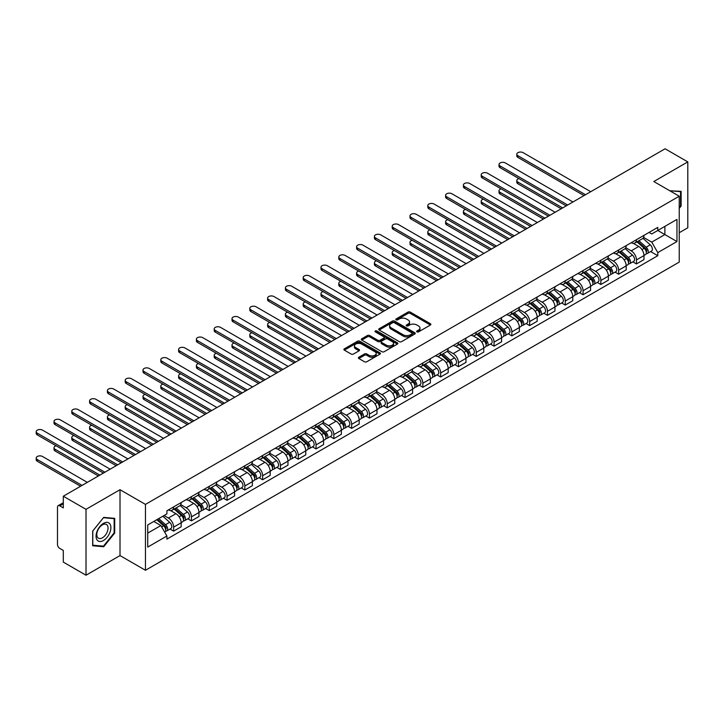 <?xml version="1.0" encoding="UTF-8"?>
<svg xmlns="http://www.w3.org/2000/svg" width="724" height="724" viewBox="0 0 724 724"><rect width="100%" height="100%" fill="white"/><g stroke="black" fill="none" stroke-linecap="round" stroke-linejoin="round"><path stroke-width="1.09" d="M416.943 331.882A1.113 0.643 0 0 0 418.517 331.882L430.418 325.013A1.584 0.914 0 0 0 430.88 324.361A1.584 0.914 0 0 0 430.418 323.719L410.255 312.08A1.584 0.914 0 0 0 408.01 312.08L396.118 318.949A1.113 0.643 0 0 0 395.793 319.402A1.113 0.643 0 0 0 396.118 319.854A1.113 0.643 0 0 0 397.684 319.854L399.223 318.967A5.068 2.923 0 0 1 406.39 318.967L408.074 319.936A5.068 2.923 0 0 1 409.558 321.999A5.068 2.923 0 0 1 408.074 324.071L406.526 324.958A1.113 0.643 0 0 0 406.209 325.411A1.113 0.643 0 0 0 406.526 325.863A1.113 0.643 0 0 0 408.101 325.863L409.639 324.976A5.068 2.923 0 0 1 416.807 324.976L418.49 325.945A5.068 2.923 0 0 1 419.974 328.017A5.068 2.923 0 0 1 418.49 330.081L416.943 330.977A1.113 0.643 0 0 0 416.626 331.429A1.113 0.643 0 0 0 416.943 331.882L416.943 330.977M358.842 357.213A1.584 0.914 0 0 0 358.38 357.855A1.584 0.914 0 0 0 358.842 358.507L364.498 361.774A1.584 0.914 0 0 0 366.742 361.774L379.955 354.136A1.584 0.914 0 0 0 380.426 353.493A1.584 0.914 0 0 0 379.955 352.85L359.801 341.203A1.584 0.914 0 0 0 357.556 341.203L344.343 348.841A1.584 0.914 0 0 0 343.882 349.484A1.584 0.914 0 0 0 344.343 350.126L351.176 354.072A1.584 0.914 0 0 0 353.412 354.072L359.068 350.814A1.584 0.914 0 0 0 359.529 350.163A1.584 0.914 0 0 0 359.068 349.52L355.683 347.556A4.235 2.444 0 0 1 354.443 345.828A4.235 2.444 0 0 1 357.059 343.574A4.235 2.444 0 0 1 361.674 344.099L374.942 351.764A4.235 2.444 0 0 1 376.19 353.493A4.235 2.444 0 0 1 373.575 355.756A4.235 2.444 0 0 1 368.95 355.222L366.742 353.946A1.584 0.914 0 0 0 364.498 353.946L358.842 357.213L358.842 358.507M145.461 504.393L120.012 489.705L86.011 509.334L63.305 496.23L665.094 148.782L687.8 161.895L653.799 181.525L679.239 196.222L145.461 504.393L145.461 570.277L679.239 262.097L679.239 196.222M399.331 341.656A1.584 0.914 0 0 0 401.576 341.656L414.789 334.026A1.584 0.914 0 0 0 415.25 333.384A1.584 0.914 0 0 0 414.789 332.732L394.634 321.094A1.584 0.914 0 0 0 392.39 321.094L379.177 328.723A1.584 0.914 0 0 0 378.706 329.375A1.584 0.914 0 0 0 379.177 330.017L399.331 341.656M375.756 332.117A1.113 0.643 0 0 1 376.878 332.28L376.878 330.959L397.376 342.796A1.584 0.914 0 0 1 397.838 343.438A1.584 0.914 0 0 1 397.376 344.081L384.154 351.719A1.584 0.914 0 0 1 381.919 351.719L361.756 340.072L361.756 338.787A1.584 0.914 0 0 0 361.294 339.429A1.584 0.914 0 0 0 361.756 340.072M361.756 338.787L367.412 335.52A1.584 0.914 0 0 1 369.656 335.52L377.828 340.235A1.584 0.914 0 0 0 380.073 340.235L383.82 338.072A1.584 0.914 0 0 0 384.29 337.42A1.584 0.914 0 0 0 383.82 336.778L375.313 331.863A1.113 0.643 0 0 1 374.987 331.411A1.113 0.643 0 0 1 375.666 330.823A1.113 0.643 0 0 1 376.878 330.959M86.011 509.334L86.011 575.218L63.305 562.105L63.305 550.448L59.766 548.403A3.231 1.864 -120 0 1 57.486 544.448L57.486 507.162A3.231 1.864 -120 0 1 58.155 505.687L63.305 502.709M679.239 232.712L687.8 227.77L687.8 161.895M86.011 575.218L120.012 555.579L145.461 570.277M63.305 496.23L63.305 507.886L59.766 505.841A3.231 1.864 -120 0 0 58.155 505.687M636.45 239.698A7.421 4.29 60 0 1 634.912 243.029L642.45 238.685A7.421 4.29 -120 0 0 643.98 235.345M625.762 247.689L631.201 250.83A7.421 4.29 60 0 1 636.45 259.925L643.98 255.572A7.421 4.29 -120 0 0 638.731 246.486L633.346 243.373M643.98 255.572L643.98 259.59L636.45 263.943L632.839 261.853M634.912 243.029A7.421 4.29 60 0 1 631.265 242.694M636.45 259.925L636.45 263.943M618.649 249.97A7.421 4.29 60 0 1 617.11 253.309L624.649 248.956A7.421 4.29 -120 0 0 626.179 245.626M615.038 272.133L618.649 274.215L626.188 269.871L626.188 265.853A7.421 4.29 -120 0 0 620.939 256.758L615.545 253.644M617.11 253.309A7.421 4.29 60 0 1 613.463 252.975M607.961 257.97L613.4 261.111A7.421 4.29 60 0 1 618.649 270.197L618.649 274.215M600.848 260.251A7.421 4.29 60 0 1 599.318 263.581L606.848 259.237A7.421 4.29 -120 0 0 608.386 255.907M597.237 282.414L600.848 284.496L608.386 280.143L608.386 276.125A7.421 4.29 -120 0 0 603.137 267.038L597.743 263.925M599.318 263.581A7.421 4.29 60 0 1 595.662 263.246M590.16 268.242L595.599 271.382A7.421 4.29 60 0 1 600.848 280.478L600.848 284.496M583.055 270.532A7.421 4.29 60 0 1 581.517 273.862L589.046 269.509A7.421 4.29 -120 0 0 590.585 266.179M579.444 292.686L583.055 294.768L590.585 290.424L590.585 286.405A7.421 4.29 -120 0 0 585.336 277.31L579.942 274.206M581.517 273.862A7.421 4.29 60 0 1 577.861 273.527M572.367 278.523L577.806 281.663A7.421 4.29 60 0 1 583.055 290.749L583.055 294.768M565.254 280.803A7.421 4.29 60 0 1 563.715 284.134L571.245 279.79A7.421 4.29 -120 0 0 572.784 276.459M561.643 302.967L565.254 305.048L572.784 300.704L572.784 296.686A7.421 4.29 -120 0 0 567.535 287.591L562.141 284.478M563.715 284.134A7.421 4.29 60 0 1 560.059 283.799M554.566 288.795L560.005 291.935A7.421 4.29 60 0 1 565.254 301.03L565.254 305.048M547.453 291.084A7.421 4.29 60 0 1 545.914 294.415L553.444 290.071A7.421 4.29 -120 0 0 554.982 286.731M543.842 313.239L547.453 315.329L554.982 310.976L554.982 306.958A7.421 4.29 -120 0 0 549.733 297.872L544.339 294.759M545.914 294.415A7.421 4.29 60 0 1 542.258 294.08M536.765 299.075L542.204 302.216A7.421 4.29 60 0 1 547.453 311.311L547.453 315.329M529.651 301.356A7.421 4.29 60 0 1 528.113 304.695L535.642 300.342A7.421 4.29 -120 0 0 537.181 297.012M526.04 323.519L529.651 325.601L537.181 321.257L537.181 317.239A7.421 4.29 -120 0 0 531.932 308.143L526.538 305.03M528.113 304.695A7.421 4.29 60 0 1 524.457 304.361M518.963 309.356L524.402 312.497A7.421 4.29 60 0 1 529.651 321.583L529.651 325.601M511.85 311.637A7.421 4.29 60 0 1 510.311 314.967L517.841 310.623A7.421 4.29 -120 0 0 519.38 307.293M508.239 333.791L511.85 335.882L519.38 331.529L519.38 327.51A7.421 4.29 -120 0 0 514.13 318.424L508.746 315.311M510.311 314.967A7.421 4.29 60 0 1 506.655 314.632M501.162 319.628L506.601 322.768A7.421 4.29 60 0 1 511.85 331.863L511.85 335.882M494.049 321.918A7.421 4.29 60 0 1 492.51 325.248L500.04 320.895A7.421 4.29 -120 0 0 501.578 317.565M490.438 344.072L494.049 346.153L501.578 341.809L501.578 337.791A7.421 4.29 -120 0 0 496.329 328.696L490.944 325.583M492.51 325.248A7.421 4.29 60 0 1 488.854 324.913M483.361 329.909L488.8 333.049A7.421 4.29 60 0 1 494.049 342.135L494.049 346.153M476.247 332.189A7.421 4.29 60 0 1 474.709 335.52L482.238 331.176A7.421 4.29 -120 0 0 483.777 327.845M472.636 354.353L476.247 356.434L483.777 352.081L483.777 348.063A7.421 4.29 -120 0 0 478.528 338.977L473.143 335.864M474.709 335.52A7.421 4.29 60 0 1 471.062 335.185M465.559 340.18L470.998 343.321A7.421 4.29 60 0 1 476.247 352.416L476.247 356.434M458.446 342.47A7.421 4.29 60 0 1 456.907 345.801L464.446 341.447A7.421 4.29 -120 0 0 465.975 338.117M454.835 364.625L458.446 366.706L465.975 362.362L465.975 358.344A7.421 4.29 -120 0 0 460.726 349.249L455.342 346.144M456.907 345.801A7.421 4.29 60 0 1 453.26 345.466M447.758 350.461L453.197 353.602A7.421 4.29 60 0 1 458.446 362.688L458.446 366.706M440.644 352.742A7.421 4.29 60 0 1 439.115 356.072L446.645 351.728A7.421 4.29 -120 0 0 448.183 348.398M437.034 374.905L440.644 376.987L448.183 372.643L448.183 368.625A7.421 4.29 -120 0 0 442.934 359.529L437.54 356.416M439.115 356.072A7.421 4.29 60 0 1 435.459 355.737M429.956 360.733L435.396 363.873A7.421 4.29 60 0 1 440.644 372.969L440.644 376.987M422.852 363.023A7.421 4.29 60 0 1 421.314 366.353L428.843 362.009A7.421 4.29 -120 0 0 430.382 358.67M419.241 385.177L422.852 387.268L430.382 382.915L430.382 378.896A7.421 4.29 -120 0 0 425.133 369.81L419.739 366.697M421.314 366.353A7.421 4.29 60 0 1 417.658 366.018M412.164 371.014L417.603 374.154A7.421 4.29 60 0 1 422.852 383.249L422.852 387.268M405.051 373.294A7.421 4.29 60 0 1 403.512 376.634L411.042 372.281A7.421 4.29 -120 0 0 412.58 368.95M401.44 395.458L405.051 397.539L412.58 393.195L412.58 389.177A7.421 4.29 -120 0 0 407.331 380.082L401.938 376.969M403.512 376.634A7.421 4.29 60 0 1 399.856 376.299M394.363 381.295L399.802 384.435A7.421 4.29 60 0 1 405.051 393.521L405.051 397.539M387.25 383.575A7.421 4.29 60 0 1 385.711 386.906L393.241 382.562A7.421 4.29 -120 0 0 394.779 379.231M383.639 405.73L387.25 407.82L394.779 403.467L394.779 399.449A7.421 4.29 -120 0 0 389.53 390.363L384.136 387.25M385.711 386.906A7.421 4.29 60 0 1 382.055 386.571M376.561 391.566L382.001 394.707A7.421 4.29 60 0 1 387.25 403.802L387.25 407.82M369.448 393.856A7.421 4.29 60 0 1 367.91 397.186L375.439 392.833A7.421 4.29 -120 0 0 376.978 389.503M365.837 416.01L369.448 418.092L376.978 413.748L376.978 409.73A7.421 4.29 -120 0 0 371.729 400.634L366.335 397.521M367.91 397.186A7.421 4.29 60 0 1 364.253 396.852M358.76 401.847L364.199 404.988A7.421 4.29 60 0 1 369.448 414.074L369.448 418.092M351.647 404.128A7.421 4.29 60 0 1 350.108 407.458L357.638 403.114A7.421 4.29 -120 0 0 359.176 399.784M348.036 426.291L351.647 428.373L359.176 424.029L359.176 420.001A7.421 4.29 -120 0 0 353.927 410.915L348.543 407.802M350.108 407.458A7.421 4.29 60 0 1 346.452 407.123M340.959 412.119L346.398 415.259A7.421 4.29 60 0 1 351.647 424.354L351.647 428.373M333.845 414.409A7.421 4.29 60 0 1 332.307 417.739L339.837 413.386A7.421 4.29 -120 0 0 341.375 410.056M330.234 436.563L333.845 438.654L341.375 434.3L341.375 430.282A7.421 4.29 -120 0 0 336.126 421.187L330.741 418.083M332.307 417.739A7.421 4.29 60 0 1 328.651 417.404M323.157 422.4L328.596 425.54A7.421 4.29 60 0 1 333.845 434.626L333.845 438.654M316.044 424.68A7.421 4.29 60 0 1 314.506 428.011L322.035 423.667A7.421 4.29 -120 0 0 323.574 420.336M312.433 446.844L316.044 448.925L323.574 444.581L323.574 440.563A7.421 4.29 -120 0 0 318.325 431.468L312.94 428.355M314.506 428.011A7.421 4.29 60 0 1 310.858 427.676M305.356 432.681L310.795 435.812A7.421 4.29 60 0 1 316.044 444.907L316.044 448.925M298.243 434.961A7.421 4.29 60 0 1 296.704 438.292L304.243 433.947A7.421 4.29 -120 0 0 305.772 430.608M294.632 457.116L298.243 459.206L305.772 454.853L305.772 450.835A7.421 4.29 -120 0 0 300.523 441.749L295.139 438.635M296.704 438.292A7.421 4.29 60 0 1 293.057 437.957M287.555 442.952L292.994 446.093A7.421 4.29 60 0 1 298.243 455.188L298.243 459.206M280.441 445.233A7.421 4.29 60 0 1 278.912 448.572L286.442 444.219A7.421 4.29 -120 0 0 287.98 440.889M276.83 467.396L280.441 469.478L287.98 465.134L287.98 461.116A7.421 4.29 -120 0 0 282.731 452.02L277.337 448.907M278.912 448.572A7.421 4.29 60 0 1 275.256 448.237M269.753 453.233L275.192 456.373A7.421 4.29 60 0 1 280.441 465.46L280.441 469.478M262.64 455.514A7.421 4.29 60 0 1 261.111 458.844L268.64 454.5A7.421 4.29 -120 0 0 270.179 451.17M259.038 477.668L262.64 479.759L270.179 475.406L270.179 471.387A7.421 4.29 -120 0 0 264.93 462.301L259.536 459.188M261.111 458.844A7.421 4.29 60 0 1 257.454 458.509M251.952 463.505L257.4 466.645A7.421 4.29 60 0 1 262.64 475.74L262.64 479.759M244.848 465.794A7.421 4.29 60 0 1 243.309 469.125L250.839 464.772A7.421 4.29 -120 0 0 252.377 461.441M241.237 487.949L244.848 490.03L252.377 485.686L252.377 481.668A7.421 4.29 -120 0 0 247.128 472.573L241.735 469.46M243.309 469.125A7.421 4.29 60 0 1 239.653 468.79M234.16 473.786L239.599 476.926A7.421 4.29 60 0 1 244.848 486.012L244.848 490.03M227.046 476.066A7.421 4.29 60 0 1 225.508 479.397L233.037 475.053A7.421 4.29 -120 0 0 234.576 471.722M223.435 498.23L227.046 500.311L234.576 495.967L234.576 491.94A7.421 4.29 -120 0 0 229.327 482.854L223.933 479.741M225.508 479.397A7.421 4.29 60 0 1 221.852 479.062M216.358 484.057L221.797 487.198A7.421 4.29 60 0 1 227.046 496.293L227.046 500.311M209.245 486.347A7.421 4.29 60 0 1 207.707 489.677L215.236 485.324A7.421 4.29 -120 0 0 216.775 481.994M205.634 508.501L209.245 510.592L216.775 506.239L216.775 502.221A7.421 4.29 -120 0 0 211.526 493.135L206.132 490.021M207.707 489.677A7.421 4.29 60 0 1 204.05 489.343M198.557 494.338L203.996 497.479A7.421 4.29 60 0 1 209.245 506.574L209.245 510.592M191.444 496.619A7.421 4.29 60 0 1 189.905 499.958L197.435 495.605A7.421 4.29 -120 0 0 198.973 492.275M187.833 518.782L191.444 520.864L198.973 516.52L198.973 512.501A7.421 4.29 -120 0 0 193.724 503.406L188.331 500.293M189.905 499.958A7.421 4.29 60 0 1 186.249 499.614M180.756 504.619L186.195 507.759A7.421 4.29 60 0 1 191.444 516.846L191.444 520.864M173.642 506.9A7.421 4.29 60 0 1 172.104 510.23L179.633 505.886A7.421 4.29 -120 0 0 181.172 502.546M170.031 529.054L173.642 531.144L181.172 526.791L181.172 522.773A7.421 4.29 -120 0 0 175.923 513.687L170.538 510.574M172.104 510.23A7.421 4.29 60 0 1 168.448 509.895M164.058 515.524L168.393 518.031A7.421 4.29 60 0 1 173.642 527.126L173.642 531.144M649.057 232.422L651.745 233.97L676.958 219.408L664.867 226.386L664.867 234.558L651.745 242.133L643.564 237.418M147.741 533.117L160.864 525.543L166.909 536.013L147.741 547.082L147.741 524.945L166.909 513.877L166.909 510.782L657.79 227.381L657.79 230.476L676.958 241.544L657.79 252.613L651.745 242.133M676.958 219.408L676.958 241.544M166.909 536.013L166.909 539.118L657.79 255.708L657.79 252.613M679.239 208.367L681.121 206.032L681.121 191.344L669.791 190.765M120.012 489.705L120.012 555.579M92.681 545.76L103.695 546.747L114.709 533.045L114.709 518.366L103.695 517.379L92.681 531.081L92.681 545.76M160.864 525.543L153.787 521.461M650.641 251.581L657.79 255.708M680.551 205.697L681.121 206.032M102.537 546.077L103.695 546.747M114.139 532.719L114.709 533.045M417.386 332.035L418.49 331.402A5.068 2.923 0 0 0 419.974 329.329L419.974 328.017M409.558 321.999L409.558 323.32A5.068 2.923 0 0 1 408.074 325.393L406.969 326.026M430.391 325.022L410.255 313.392A1.584 0.914 0 0 0 408.01 313.392L396.562 320.008M414.771 334.045L394.634 322.415A1.584 0.914 0 0 0 392.39 322.415L379.195 330.035M411.992 333.836A1.113 0.643 0 0 0 412.318 333.384A1.113 0.643 0 0 0 411.992 332.931L394.29 322.714A1.113 0.643 0 0 0 392.725 322.714L391.105 323.655A5.068 2.923 0 0 0 389.621 325.719A5.068 2.923 0 0 0 391.105 327.791L403.196 334.778A5.068 2.923 0 0 0 410.363 334.778L411.992 333.836L411.992 335.149A1.113 0.643 0 0 0 412.318 334.696L412.318 333.384M389.621 325.719L389.621 327.04A5.068 2.923 0 0 0 391.105 329.103L391.105 327.791M411.992 335.149L410.363 336.09A5.068 2.923 0 0 1 403.196 336.09L391.105 329.103M361.783 340.09L367.412 336.832L367.412 335.52M384.29 337.42L384.29 338.742A1.584 0.914 0 0 1 383.82 339.393L380.073 341.556A1.584 0.914 0 0 1 377.828 341.556L369.656 336.832A1.584 0.914 0 0 0 367.412 336.832M376.878 332.28L397.349 344.099M386.317 345.14A4.235 2.444 0 0 0 390.933 345.665A4.235 2.444 0 0 0 393.548 343.402A4.235 2.444 0 0 0 392.308 341.674L387.63 338.977A1.584 0.914 0 0 0 385.394 338.977L381.639 341.14A1.584 0.914 0 0 0 381.177 341.791A1.584 0.914 0 0 0 381.639 342.434L386.317 345.14L386.317 346.452A4.235 2.444 0 0 0 390.933 346.986A4.235 2.444 0 0 0 393.548 344.724L393.548 343.402M381.177 341.791L381.177 343.104A1.584 0.914 0 0 0 381.639 343.755L381.639 342.434M386.317 346.452L381.639 343.755M376.19 353.493L376.19 354.814A4.235 2.444 0 0 1 373.575 357.068A4.235 2.444 0 0 1 368.95 356.543L366.742 355.267A1.584 0.914 0 0 0 364.498 355.267L358.869 358.516M354.443 345.828L354.443 347.149A4.235 2.444 0 0 0 355.683 348.877L355.683 347.556M359.068 349.52L359.068 350.814L355.683 348.877M379.937 354.154L359.801 342.524A1.584 0.914 0 0 0 357.556 342.524L344.362 350.144L344.343 348.841M636.966 241.843L644.224 248.314A4.036 2.326 60 0 1 645.491 254.558L643.98 255.427M637.156 242.015L640.577 243.988M518.972 178.593A3.71 2.145 -0 0 0 516.809 180.538A3.71 2.145 -0 0 0 517.895 182.059L562.684 207.915M637.699 241.427L645.772 248.622A1.937 1.122 60 0 1 646.378 251.617A1.937 1.122 60 0 1 646.197 251.69M638.903 240.721L646.161 247.201A4.036 2.326 60 0 1 647.428 253.436A4.036 2.326 60 0 1 646.206 253.563M642.948 238.296L650.27 244.83A4.036 2.326 60 0 1 651.537 251.065L647.428 253.436M561.2 208.765L517.895 183.769A3.71 2.145 180 0 1 516.809 182.249L516.809 180.538M584.024 195.589L517.895 157.416A3.71 2.145 180 0 1 516.809 155.904L516.809 154.185A3.71 2.145 -0 0 0 517.895 155.705L585.508 194.738M590.757 191.706L523.144 152.673A3.71 2.145 -0 0 0 519.099 152.212A3.71 2.145 -0 0 0 516.809 154.185M619.165 252.124L626.423 258.595A4.036 2.326 60 0 1 627.69 264.83L626.179 265.699M619.355 252.296L622.776 254.269M501.171 188.864A3.71 2.145 -0 0 0 499.008 190.819A3.71 2.145 -0 0 0 500.094 192.331L544.882 218.186M619.898 251.699L627.97 258.902A1.937 1.122 60 0 1 628.577 261.898A1.937 1.122 60 0 1 628.405 261.961M621.111 251.002L628.36 257.473A4.036 2.326 60 0 1 629.627 263.708A4.036 2.326 60 0 1 628.405 263.844M625.147 248.576L632.468 255.101A4.036 2.326 60 0 1 633.735 261.337L629.627 263.708M543.398 219.046L500.094 194.041A3.71 2.145 180 0 1 499.008 192.53L499.008 190.819M601.363 262.396L608.622 268.876A4.036 2.326 60 0 1 609.889 275.111L608.377 275.98M601.563 262.568L604.974 264.541M483.37 199.145A3.71 2.145 -0 0 0 481.207 201.091A3.71 2.145 -0 0 0 482.293 202.611L527.081 228.467M602.096 261.979L610.169 269.174A1.937 1.122 60 0 1 610.775 272.17A1.937 1.122 60 0 1 610.604 272.242M603.309 261.283L610.558 267.753A4.036 2.326 60 0 1 611.825 273.989A4.036 2.326 60 0 1 610.604 274.115M607.355 258.848L614.667 265.382A4.036 2.326 60 0 1 615.934 271.618L611.825 273.989M525.597 229.318L482.293 204.322A3.71 2.145 180 0 1 481.207 202.81L481.207 201.091M669.818 190.774L680.551 191.643L680.551 205.869L679.239 207.498M679.845 191.236L680.551 191.643M109.894 523.941A10.489 6.054 120 0 0 99.758 526.656A10.489 6.054 120 0 0 97.043 539.923A10.489 6.054 120 0 0 107.179 537.208A10.489 6.054 120 0 0 109.894 523.941M107.288 525.28A7.946 4.588 120 0 0 106.401 524.457A7.946 4.588 120 0 0 99.007 528.158A7.946 4.588 120 0 0 97.568 537.38A7.946 4.588 120 0 0 98.455 538.213A7.946 4.588 120 0 0 105.849 534.502A7.946 4.588 120 0 0 107.288 525.28M103.469 546.158L92.799 545.208L92.799 530.982L103.469 517.705L114.139 518.656L114.139 532.882L103.469 546.158M113.433 518.248L114.139 518.656M566.222 205.869L500.094 167.697A3.71 2.145 180 0 1 499.008 166.176L499.008 164.466A3.71 2.145 -0 0 0 500.094 165.977L567.707 205.01M572.956 201.978L505.343 162.945A3.71 2.145 -0 0 0 501.298 162.484A3.71 2.145 -0 0 0 499.008 164.466M548.421 216.15L482.293 177.968A3.71 2.145 180 0 1 481.207 176.457L481.207 174.737A3.71 2.145 -0 0 0 482.293 176.258L549.905 215.29M555.154 212.259L487.542 173.226A3.71 2.145 -0 0 0 483.505 172.764A3.71 2.145 -0 0 0 481.207 174.737M583.562 272.677L590.82 279.147A4.036 2.326 60 0 1 592.087 285.383L590.585 286.252M583.761 272.848L587.173 274.821M465.577 209.426A3.71 2.145 -0 0 0 463.405 211.372A3.71 2.145 -0 0 0 464.5 212.883L509.28 238.739M584.295 272.251L592.368 279.455A1.937 1.122 60 0 1 592.974 282.451A1.937 1.122 60 0 1 592.802 282.523M585.508 271.554L592.757 278.025A4.036 2.326 60 0 1 594.024 284.27A4.036 2.326 60 0 1 592.811 284.396M589.553 269.129L596.866 275.654A4.036 2.326 60 0 1 598.133 281.898L594.024 284.27M507.796 239.599L464.5 214.603A3.71 2.145 180 0 1 463.405 213.082L463.405 211.372M565.77 282.948L573.019 289.428A4.036 2.326 60 0 1 574.286 295.663L572.784 296.532M565.96 283.12L569.372 285.093M447.776 219.698A3.71 2.145 -0 0 0 445.613 221.644A3.71 2.145 -0 0 0 446.699 223.164L491.478 249.02M566.494 282.532L574.566 289.736A1.937 1.122 60 0 1 575.173 292.722A1.937 1.122 60 0 1 575.001 292.795M567.707 281.835L574.956 288.306A4.036 2.326 60 0 1 576.223 294.541A4.036 2.326 60 0 1 575.01 294.677M571.752 279.401L579.064 285.935A4.036 2.326 60 0 1 580.331 292.17L576.223 294.541M489.994 249.88L446.699 224.874A3.71 2.145 180 0 1 445.613 223.363L445.613 221.644M547.968 293.229L555.217 299.7A4.036 2.326 60 0 1 556.485 305.944L554.982 306.813M548.159 293.401L551.57 295.374M429.975 229.979A3.71 2.145 -0 0 0 427.812 231.924A3.71 2.145 -0 0 0 428.898 233.436L473.677 259.301M548.702 292.804L556.765 300.007A1.937 1.122 60 0 1 557.38 303.003A1.937 1.122 60 0 1 557.199 303.075M549.905 292.107L557.154 298.587A4.036 2.326 60 0 1 558.421 304.822A4.036 2.326 60 0 1 557.209 304.949M553.951 289.681L561.263 296.207A4.036 2.326 60 0 1 562.53 302.451L558.421 304.822M472.202 260.151L428.898 235.155A3.71 2.145 180 0 1 427.812 233.635L427.812 231.924M530.62 226.422L464.5 188.249A3.71 2.145 180 0 1 463.405 186.729L463.405 185.018A3.71 2.145 -0 0 0 464.5 186.53L532.104 225.562M537.353 222.54L469.749 183.507A3.71 2.145 -0 0 0 465.704 183.036A3.71 2.145 -0 0 0 463.405 185.018M512.818 236.703L446.699 198.521A3.71 2.145 180 0 1 445.613 197.009L445.613 195.299A3.71 2.145 -0 0 0 446.699 196.81L514.302 235.843M519.551 232.811L451.948 193.779A3.71 2.145 -0 0 0 447.903 193.317A3.71 2.145 -0 0 0 445.613 195.299M495.017 246.974L428.898 208.802A3.71 2.145 180 0 1 427.812 207.281L427.812 205.571A3.71 2.145 -0 0 0 428.898 207.091L496.501 246.124M501.75 243.092L434.147 204.059A3.71 2.145 -0 0 0 430.101 203.589A3.71 2.145 -0 0 0 427.812 205.571M530.167 303.51L537.416 309.981A4.036 2.326 60 0 1 538.683 316.216L537.181 317.085M530.357 303.682L533.769 305.646M412.173 240.25A3.71 2.145 -0 0 0 410.01 242.205A3.71 2.145 -0 0 0 411.096 243.717L455.885 269.572M530.9 303.084L538.964 310.288A1.937 1.122 60 0 1 539.579 313.284A1.937 1.122 60 0 1 539.398 313.347M532.104 302.388L539.362 308.858A4.036 2.326 60 0 1 540.629 315.094A4.036 2.326 60 0 1 539.407 315.23M536.149 299.962L543.471 306.487A4.036 2.326 60 0 1 544.729 312.723L540.629 315.094M454.401 270.432L411.096 245.427A3.71 2.145 180 0 1 410.01 243.916L410.01 242.205M477.216 257.255L411.096 219.073A3.71 2.145 180 0 1 410.01 217.562L410.01 215.852A3.71 2.145 -0 0 0 411.096 217.363L478.7 256.396M483.949 253.364L416.345 214.331A3.71 2.145 -0 0 0 412.3 213.87A3.71 2.145 -0 0 0 410.01 215.852M512.366 313.782L519.615 320.252A4.036 2.326 60 0 1 520.882 326.497L519.38 327.366M512.556 313.954L515.968 315.926M394.372 250.531A3.71 2.145 -0 0 0 392.209 252.477A3.71 2.145 -0 0 0 393.295 253.997L438.083 279.853M513.099 313.365L521.171 320.56A1.937 1.122 60 0 1 521.778 323.556A1.937 1.122 60 0 1 521.597 323.628M514.302 312.659L521.561 319.139A4.036 2.326 60 0 1 522.828 325.375A4.036 2.326 60 0 1 521.606 325.501M518.348 310.234L525.669 316.768A4.036 2.326 60 0 1 526.936 323.004L522.828 325.375M436.599 280.704L393.295 255.708A3.71 2.145 180 0 1 392.209 254.187L392.209 252.477M459.414 267.527L393.295 229.354A3.71 2.145 180 0 1 392.209 227.843L392.209 226.123A3.71 2.145 -0 0 0 393.295 227.644L460.898 266.676M466.147 263.645L398.544 224.612A3.71 2.145 -0 0 0 394.499 224.15A3.71 2.145 -0 0 0 392.209 226.123M494.564 324.062L501.813 330.533A4.036 2.326 60 0 1 503.08 336.769L501.578 337.637M494.754 324.234L498.166 326.207M376.571 260.803A3.71 2.145 -0 0 0 374.408 262.758A3.71 2.145 -0 0 0 375.494 264.269L420.282 290.125M495.297 323.637L503.37 330.841A1.937 1.122 60 0 1 503.976 333.836A1.937 1.122 60 0 1 503.795 333.909M496.501 322.94L503.759 329.411A4.036 2.326 60 0 1 505.026 335.655A4.036 2.326 60 0 1 503.804 335.782M500.546 320.515L507.868 327.04A4.036 2.326 60 0 1 509.135 333.275L505.026 335.655M418.798 290.985L375.494 265.979A3.71 2.145 180 0 1 374.408 264.468L374.408 262.758M441.622 277.808L375.494 239.635A3.71 2.145 180 0 1 374.408 238.115L374.408 236.404A3.71 2.145 -0 0 0 375.494 237.915L443.097 276.948M448.346 273.916L380.743 234.893A3.71 2.145 -0 0 0 376.697 234.422A3.71 2.145 -0 0 0 374.408 236.404M476.763 334.334L484.021 340.814A4.036 2.326 60 0 1 485.288 347.049L483.777 347.918M476.953 334.506L480.374 336.479M358.769 271.084A3.71 2.145 -0 0 0 356.606 273.029A3.71 2.145 -0 0 0 357.692 274.55L402.481 300.406M477.496 333.918L485.569 341.113A1.937 1.122 60 0 1 486.175 344.108A1.937 1.122 60 0 1 485.994 344.181M478.7 333.221L485.958 339.692A4.036 2.326 60 0 1 487.225 345.927A4.036 2.326 60 0 1 486.003 346.054M482.745 330.787L490.067 337.321A4.036 2.326 60 0 1 491.334 343.556L487.225 345.927M400.996 301.256L357.692 276.26A3.71 2.145 180 0 1 356.606 274.749L356.606 273.029M423.821 288.089L357.692 249.907A3.71 2.145 180 0 1 356.606 248.395L356.606 246.685A3.71 2.145 -0 0 0 357.692 248.196L425.305 287.229M430.554 284.197L362.941 245.164A3.71 2.145 -0 0 0 358.896 244.703A3.71 2.145 -0 0 0 356.606 246.685M458.962 344.615L466.22 351.086A4.036 2.326 60 0 1 467.487 357.321L465.975 358.19M459.152 344.787L462.573 346.76M340.968 281.364A3.71 2.145 -0 0 0 338.805 283.31A3.71 2.145 -0 0 0 339.891 284.822L384.679 310.677M459.695 344.19L467.767 351.393A1.937 1.122 60 0 1 468.374 354.389A1.937 1.122 60 0 1 468.202 354.461M460.907 343.493L468.156 349.964A4.036 2.326 60 0 1 469.424 356.208A4.036 2.326 60 0 1 468.202 356.335M464.944 341.067L472.265 347.592A4.036 2.326 60 0 1 473.532 353.837L469.424 356.208M383.195 311.537L339.891 286.541A3.71 2.145 180 0 1 338.805 285.021L338.805 283.31M406.019 298.36L339.891 260.188A3.71 2.145 180 0 1 338.805 258.667L338.805 256.957A3.71 2.145 -0 0 0 339.891 258.477L407.503 297.501M412.752 294.478L345.14 255.445A3.71 2.145 -0 0 0 341.094 254.975A3.71 2.145 -0 0 0 338.805 256.957M441.16 354.896L448.418 361.367A4.036 2.326 60 0 1 449.685 367.602L448.174 368.471M441.359 355.059L444.771 357.032M323.166 291.636A3.71 2.145 -0 0 0 321.003 293.582A3.71 2.145 -0 0 0 322.089 295.102L366.878 320.958M441.893 354.47L449.966 361.674A1.937 1.122 60 0 1 450.572 364.67A1.937 1.122 60 0 1 450.4 364.733M443.106 353.774L450.355 360.244A4.036 2.326 60 0 1 451.622 366.48A4.036 2.326 60 0 1 450.4 366.616M447.151 351.339L454.464 357.873A4.036 2.326 60 0 1 455.731 364.109L451.622 366.48M365.394 321.818L322.089 296.813A3.71 2.145 180 0 1 321.003 295.302L321.003 293.582M388.218 308.641L322.089 270.459A3.71 2.145 180 0 1 321.003 268.948L321.003 267.237A3.71 2.145 -0 0 0 322.089 268.749L389.702 307.781M394.951 304.75L327.339 265.717A3.71 2.145 -0 0 0 323.293 265.256A3.71 2.145 -0 0 0 321.003 267.237M423.359 365.168L430.617 371.638A4.036 2.326 60 0 1 431.884 377.883L430.382 378.752M423.558 365.339L426.97 367.312M305.374 301.917A3.71 2.145 -0 0 0 303.202 303.863A3.71 2.145 -0 0 0 304.297 305.374L349.077 331.239M424.092 364.742L432.165 371.946A1.937 1.122 60 0 1 432.771 374.942A1.937 1.122 60 0 1 432.599 375.014M425.305 364.045L432.554 370.525A4.036 2.326 60 0 1 433.821 376.761A4.036 2.326 60 0 1 432.608 376.887M429.35 361.62L436.663 368.145A4.036 2.326 60 0 1 437.93 374.389L433.821 376.761M347.592 332.09L304.297 307.094A3.71 2.145 180 0 1 303.202 305.573L303.202 303.863M370.417 318.913L304.297 280.74A3.71 2.145 180 0 1 303.202 279.229L303.202 277.509A3.71 2.145 -0 0 0 304.297 279.03L371.901 318.062M377.15 315.031L309.546 275.998A3.71 2.145 -0 0 0 305.501 275.527A3.71 2.145 -0 0 0 303.202 277.509M405.567 375.448L412.816 381.919A4.036 2.326 60 0 1 414.083 388.154L412.58 389.023M405.757 375.62L409.169 377.584M287.573 312.189A3.71 2.145 -0 0 0 285.41 314.144A3.71 2.145 -0 0 0 286.496 315.655L331.275 341.511M406.291 375.023L414.363 382.227A1.937 1.122 60 0 1 414.97 385.222A1.937 1.122 60 0 1 414.798 385.286M407.503 374.326L414.752 380.797A4.036 2.326 60 0 1 416.019 387.032A4.036 2.326 60 0 1 414.807 387.168M411.549 371.901L418.861 378.426A4.036 2.326 60 0 1 420.128 384.661L416.019 387.032M329.791 342.371L286.496 317.365A3.71 2.145 180 0 1 285.41 315.854L285.41 314.144M352.615 329.194L286.496 291.021A3.71 2.145 180 0 1 285.41 289.5L285.41 287.79A3.71 2.145 -0 0 0 286.496 289.301L354.099 328.334M359.348 325.302L291.745 286.27A3.71 2.145 -0 0 0 287.7 285.808A3.71 2.145 -0 0 0 285.41 287.79M387.765 385.72L395.014 392.191A4.036 2.326 60 0 1 396.281 398.435L394.779 399.304M387.955 385.892L391.367 387.865M269.771 322.47A3.71 2.145 -0 0 0 267.608 324.415A3.71 2.145 -0 0 0 268.695 325.936L313.474 351.792M388.489 385.304L396.562 392.498A1.937 1.122 60 0 1 397.168 395.494A1.937 1.122 60 0 1 396.996 395.566M389.702 384.607L396.951 391.078A4.036 2.326 60 0 1 398.218 397.313A4.036 2.326 60 0 1 397.005 397.44M393.747 382.172L401.06 388.707A4.036 2.326 60 0 1 402.327 394.942L398.218 397.313M311.999 352.642L268.695 327.646A3.71 2.145 180 0 1 267.608 326.126L267.608 324.415M334.814 339.466L268.695 301.293A3.71 2.145 180 0 1 267.608 299.781L267.608 298.062A3.71 2.145 -0 0 0 268.695 299.582L336.298 338.615M341.547 335.583L273.943 296.55A3.71 2.145 -0 0 0 269.898 296.089A3.71 2.145 -0 0 0 267.608 298.062M369.964 396.001L377.213 402.472A4.036 2.326 60 0 1 378.48 408.707L376.978 409.576M370.154 396.173L373.566 398.146M251.97 332.75A3.71 2.145 -0 0 0 249.807 334.696A3.71 2.145 -0 0 0 250.893 336.207L295.682 362.063M370.697 395.576L378.761 402.779A1.937 1.122 60 0 1 379.376 405.775A1.937 1.122 60 0 1 379.195 405.847M371.901 394.879L379.159 401.349A4.036 2.326 60 0 1 380.417 407.594A4.036 2.326 60 0 1 379.204 407.721M375.946 392.453L383.258 398.978A4.036 2.326 60 0 1 384.525 405.223L380.417 407.594M294.197 362.923L250.893 337.918A3.71 2.145 180 0 1 249.807 336.407L249.807 334.696M317.012 349.746L250.893 311.573A3.71 2.145 180 0 1 249.807 310.053L249.807 308.343A3.71 2.145 -0 0 0 250.893 309.854L318.497 348.887M323.746 345.864L256.142 306.831A3.71 2.145 -0 0 0 252.097 306.361A3.71 2.145 -0 0 0 249.807 308.343M352.163 406.273L359.412 412.752A4.036 2.326 60 0 1 360.679 418.988L359.176 419.857M352.353 406.445L355.765 408.417M234.169 343.022A3.71 2.145 -0 0 0 232.006 344.968A3.71 2.145 -0 0 0 233.092 346.488L277.88 372.344M352.896 405.856L360.968 413.06A1.937 1.122 60 0 1 361.575 416.047A1.937 1.122 60 0 1 361.394 416.119M354.099 405.159L361.357 411.63A4.036 2.326 60 0 1 362.624 417.866A4.036 2.326 60 0 1 361.403 417.992M358.145 402.725L365.466 409.259A4.036 2.326 60 0 1 366.733 415.495L362.624 417.866M276.396 373.195L233.092 348.199A3.71 2.145 180 0 1 232.006 346.687L232.006 344.968M299.211 360.027L233.092 321.845A3.71 2.145 180 0 1 232.006 320.334L232.006 318.623A3.71 2.145 -0 0 0 233.092 320.135L300.695 359.167M305.944 356.136L238.341 317.103A3.71 2.145 -0 0 0 234.295 316.641A3.71 2.145 -0 0 0 232.006 318.623M334.361 416.553L341.61 423.024A4.036 2.326 60 0 1 342.877 429.26L341.375 430.128M334.551 416.725L337.963 418.698M216.367 353.303A3.71 2.145 -0 0 0 214.204 355.249A3.71 2.145 -0 0 0 215.29 356.76L260.079 382.616M335.094 416.128L343.167 423.332A1.937 1.122 60 0 1 343.773 426.327A1.937 1.122 60 0 1 343.592 426.4M336.298 415.431L343.556 421.902A4.036 2.326 60 0 1 344.823 428.146A4.036 2.326 60 0 1 343.601 428.273M340.343 413.006L347.665 419.531A4.036 2.326 60 0 1 348.932 425.775L344.823 428.146M258.595 383.476L215.29 358.48A3.71 2.145 180 0 1 214.204 356.959L214.204 355.249M281.419 370.299L215.29 332.126A3.71 2.145 180 0 1 214.204 330.606L214.204 328.895A3.71 2.145 -0 0 0 215.29 330.416L282.894 369.448M288.143 366.416L220.539 327.384A3.71 2.145 -0 0 0 216.494 326.913A3.71 2.145 -0 0 0 214.204 328.895M316.56 426.834L323.818 433.305A4.036 2.326 60 0 1 325.076 439.54L323.574 440.409M316.75 426.997L320.171 428.97M198.566 363.575A3.71 2.145 -0 0 0 196.403 365.52A3.71 2.145 -0 0 0 197.489 367.041L242.278 392.897M317.293 426.409L325.366 433.613A1.937 1.122 60 0 1 325.972 436.608A1.937 1.122 60 0 1 325.791 436.672M318.497 425.712L325.755 432.183A4.036 2.326 60 0 1 327.022 438.418A4.036 2.326 60 0 1 325.8 438.554M322.542 423.287L329.863 429.812A4.036 2.326 60 0 1 331.13 436.047L327.022 438.418M240.793 393.756L197.489 368.751A3.71 2.145 180 0 1 196.403 367.24L196.403 365.52M263.617 380.58L197.489 342.398A3.71 2.145 180 0 1 196.403 340.886L196.403 339.176A3.71 2.145 -0 0 0 197.489 340.687L265.102 379.72M270.351 376.688L202.738 337.656A3.71 2.145 -0 0 0 198.693 337.194A3.71 2.145 -0 0 0 196.403 339.176M298.759 437.106L306.017 443.577A4.036 2.326 60 0 1 307.284 449.821L305.772 450.69M298.949 437.278L302.37 439.251M180.765 373.856A3.71 2.145 -0 0 0 178.602 375.801A3.71 2.145 -0 0 0 179.688 377.313L224.476 403.178M299.492 436.681L307.564 443.884A1.937 1.122 60 0 1 308.171 446.88A1.937 1.122 60 0 1 307.999 446.952M300.704 435.984L307.953 442.464A4.036 2.326 60 0 1 309.22 448.699A4.036 2.326 60 0 1 307.999 448.826M304.741 433.558L312.062 440.092A4.036 2.326 60 0 1 313.329 446.328L309.22 448.699M222.992 404.028L179.688 379.032A3.71 2.145 180 0 1 178.602 377.512L178.602 375.801M245.816 390.851L179.688 352.678A3.71 2.145 180 0 1 178.602 351.167L178.602 349.448A3.71 2.145 -0 0 0 179.688 350.968L247.3 390.001M252.549 386.969L184.937 347.936A3.71 2.145 -0 0 0 180.891 347.475A3.71 2.145 -0 0 0 178.602 349.448M280.957 447.387L288.215 453.858A4.036 2.326 60 0 1 289.482 460.093L287.971 460.962M281.147 447.559L284.568 449.523M162.963 384.127A3.71 2.145 -0 0 0 160.8 386.082A3.71 2.145 -0 0 0 161.886 387.593L206.675 413.449M281.69 446.961L289.763 454.165A1.937 1.122 60 0 1 290.369 457.161A1.937 1.122 60 0 1 290.197 457.224M282.903 446.265L290.152 452.735A4.036 2.326 60 0 1 291.419 458.971A4.036 2.326 60 0 1 290.197 459.107M286.948 443.839L294.261 450.364A4.036 2.326 60 0 1 295.528 456.6L291.419 458.971M205.191 414.309L161.886 389.304A3.71 2.145 180 0 1 160.8 387.793L160.8 386.082M228.015 401.132L161.886 362.959A3.71 2.145 180 0 1 160.8 361.439L160.8 359.728A3.71 2.145 -0 0 0 161.886 361.24L229.499 400.272M234.748 397.241L167.135 358.208A3.71 2.145 -0 0 0 163.09 357.747A3.71 2.145 -0 0 0 160.8 359.728M263.156 457.659L270.414 464.129A4.036 2.326 60 0 1 271.681 470.374L270.17 471.243M263.355 457.83L266.767 459.803M145.171 394.408A3.71 2.145 -0 0 0 142.999 396.354A3.71 2.145 -0 0 0 144.085 397.874L188.874 423.73M263.889 457.242L271.962 464.437A1.937 1.122 60 0 1 272.568 467.433A1.937 1.122 60 0 1 272.396 467.505M265.102 456.545L272.351 463.016A4.036 2.326 60 0 1 273.618 469.252A4.036 2.326 60 0 1 272.405 469.378M269.147 454.111L276.459 460.645A4.036 2.326 60 0 1 277.726 466.88L273.618 469.252M187.389 424.581L144.085 399.585A3.71 2.145 180 0 1 142.999 398.064L142.999 396.354M210.213 411.404L144.085 373.231A3.71 2.145 180 0 1 142.999 371.72L142.999 370A3.71 2.145 -0 0 0 144.085 371.521L211.698 410.553M216.947 407.522L149.334 368.489A3.71 2.145 -0 0 0 145.298 368.027A3.71 2.145 -0 0 0 142.999 370M245.355 467.939L252.613 474.41A4.036 2.326 60 0 1 253.88 480.646L252.377 481.514M245.554 468.111L248.966 470.084M127.37 404.689A3.71 2.145 -0 0 0 125.198 406.635A3.71 2.145 -0 0 0 126.293 408.146L171.072 434.002M246.088 467.514L254.16 474.718A1.937 1.122 60 0 1 254.767 477.713A1.937 1.122 60 0 1 254.595 477.786M247.3 466.817L254.549 473.288A4.036 2.326 60 0 1 255.816 479.532A4.036 2.326 60 0 1 254.604 479.659M251.346 464.392L258.658 470.917A4.036 2.326 60 0 1 259.925 477.161L255.816 479.532M169.588 434.862L126.293 409.856A3.71 2.145 180 0 1 125.198 408.345L125.198 406.635M192.412 421.685L126.293 383.512A3.71 2.145 180 0 1 125.198 381.991L125.198 380.281A3.71 2.145 -0 0 0 126.293 381.792L193.896 420.825M199.145 417.802L131.542 378.77A3.71 2.145 -0 0 0 127.496 378.299A3.71 2.145 -0 0 0 125.198 380.281M227.562 478.211L234.811 484.691A4.036 2.326 60 0 1 236.078 490.926L234.576 491.795M227.752 478.383L231.164 480.356M109.568 414.961A3.71 2.145 -0 0 0 107.405 416.906A3.71 2.145 -0 0 0 108.491 418.427L153.271 444.283M228.286 477.795L236.359 484.999A1.937 1.122 60 0 1 236.965 487.985A1.937 1.122 60 0 1 236.793 488.057M229.499 477.098L236.748 483.569A4.036 2.326 60 0 1 238.015 489.804A4.036 2.326 60 0 1 236.802 489.931M233.544 474.663L240.857 481.198A4.036 2.326 60 0 1 242.124 487.433L238.015 489.804M151.787 445.142L108.491 420.137A3.71 2.145 180 0 1 107.405 418.626L107.405 416.906M174.611 431.966L108.491 393.784A3.71 2.145 180 0 1 107.405 392.272L107.405 390.562A3.71 2.145 -0 0 0 108.491 392.073L176.095 431.106M181.344 428.074L113.74 389.041A3.71 2.145 -0 0 0 109.695 388.58A3.71 2.145 -0 0 0 107.405 390.562M209.761 488.492L217.01 494.963A4.036 2.326 60 0 1 218.277 501.198L216.775 502.076M209.951 488.664L213.363 490.637M91.767 425.241A3.71 2.145 -0 0 0 89.604 427.187A3.71 2.145 -0 0 0 90.69 428.699L135.469 454.554M210.494 488.066L218.558 495.27A1.937 1.122 60 0 1 219.173 498.266A1.937 1.122 60 0 1 218.992 498.338M211.698 487.37L218.956 493.84A4.036 2.326 60 0 1 220.214 500.085A4.036 2.326 60 0 1 219.001 500.212M215.743 484.944L223.055 491.469A4.036 2.326 60 0 1 224.322 497.714L220.214 500.085M133.994 455.414L90.69 430.418A3.71 2.145 180 0 1 89.604 428.898L89.604 427.187M156.809 442.237L90.69 404.064A3.71 2.145 180 0 1 89.604 402.544L89.604 400.834A3.71 2.145 -0 0 0 90.69 402.354L158.294 441.387M163.543 438.355L95.939 399.322A3.71 2.145 -0 0 0 91.894 398.852A3.71 2.145 -0 0 0 89.604 400.834M191.96 498.773L199.209 505.243A4.036 2.326 60 0 1 200.476 511.479L198.973 512.348M192.15 498.945L195.561 500.908M73.966 435.513A3.71 2.145 -0 0 0 71.803 437.459A3.71 2.145 -0 0 0 72.889 438.979L117.677 464.835M192.693 498.347L200.756 505.551A1.937 1.122 60 0 1 201.372 508.547A1.937 1.122 60 0 1 201.191 508.61M193.896 497.65L201.154 504.121A4.036 2.326 60 0 1 202.421 510.357A4.036 2.326 60 0 1 201.2 510.492M197.942 495.225L205.263 501.75A4.036 2.326 60 0 1 206.521 507.986L202.421 510.357M116.193 465.695L72.889 440.69A3.71 2.145 180 0 1 71.803 439.178L71.803 437.459M139.008 452.518L72.889 414.336A3.71 2.145 180 0 1 71.803 412.825L71.803 411.114A3.71 2.145 -0 0 0 72.889 412.626L140.492 451.658M145.741 448.627L78.138 409.594A3.71 2.145 -0 0 0 74.092 409.132A3.71 2.145 -0 0 0 71.803 411.114M174.158 509.044L181.407 515.515A4.036 2.326 60 0 1 182.674 521.76L181.172 522.628M174.348 509.216L177.76 511.189M56.164 445.794A3.71 2.145 -0 0 0 54.001 447.74A3.71 2.145 -0 0 0 55.087 449.251L99.876 475.116M174.891 508.619L182.964 515.823A1.937 1.122 60 0 1 183.57 518.818A1.937 1.122 60 0 1 183.389 518.891M176.095 507.922L183.353 514.402A4.036 2.326 60 0 1 184.62 520.637A4.036 2.326 60 0 1 183.398 520.764M180.14 505.497L187.462 512.031A4.036 2.326 60 0 1 188.729 518.266L184.62 520.637M98.392 475.967L55.087 450.971A3.71 2.145 180 0 1 54.001 449.45L54.001 447.74M121.207 462.79L55.087 424.617A3.71 2.145 180 0 1 54.001 423.106L54.001 421.386A3.71 2.145 -0 0 0 55.087 422.907L122.691 461.939M127.94 458.907L60.336 419.875A3.71 2.145 -0 0 0 56.291 419.413A3.71 2.145 -0 0 0 54.001 421.386M156.8 519.714L163.606 525.796A4.036 2.326 60 0 1 164.873 532.031L164.674 532.149M156.873 519.678L159.968 521.461M87.323 482.356L42.535 456.5A3.71 2.145 -0 0 0 38.49 456.039A3.71 2.145 -0 0 0 36.2 458.021A3.71 2.145 -0 0 0 37.286 459.532L82.074 485.388M157.533 519.298L165.162 526.104A1.937 1.122 60 0 1 165.769 529.099A1.937 1.122 60 0 1 165.588 529.163M158.737 518.601L165.552 524.674A4.036 2.326 60 0 1 166.819 530.909A4.036 2.326 60 0 1 165.597 531.045M162.846 516.23L169.66 522.303A4.036 2.326 60 0 1 170.927 528.538L166.819 530.909M80.59 486.247L37.286 461.242A3.71 2.145 180 0 1 36.2 459.731L36.2 458.021M103.414 473.071L37.286 434.898A3.71 2.145 180 0 1 36.2 433.377L36.2 431.667A3.71 2.145 -0 0 0 37.286 433.178L104.899 472.211M110.139 469.179L42.535 430.147A3.71 2.145 -0 0 0 38.49 429.685A3.71 2.145 -0 0 0 36.2 431.667M191.444 516.846L198.973 512.501M209.245 506.574L216.775 502.221M227.046 496.293L234.576 491.94M244.848 486.012L252.377 481.668M262.64 475.74L270.179 471.387M280.441 465.46L287.98 461.116M298.243 455.188L305.772 450.835M316.044 444.907L323.574 440.563M333.845 434.626L341.375 430.282M351.647 424.354L359.176 420.001M369.448 414.074L376.978 409.73M387.25 403.802L394.779 399.449M405.051 393.521L412.58 389.177M422.852 383.249L430.382 378.896M440.644 372.969L448.183 368.625M458.446 362.688L465.975 358.344M476.247 352.416L483.777 348.063M494.049 342.135L501.578 337.791M511.85 331.863L519.38 327.51M529.651 321.583L537.181 317.239M547.453 311.311L554.982 306.958M565.254 301.03L572.784 296.686M583.055 290.749L590.585 286.405M600.848 280.478L608.386 276.125M618.649 270.197L626.188 265.853M173.642 527.126L181.172 522.773M168.393 518.031L175.923 513.687M186.195 507.759L193.724 503.406M203.996 497.479L211.526 493.135M221.797 487.198L229.327 482.854M239.599 476.926L247.128 472.573M257.4 466.645L264.93 462.301M275.192 456.373L282.731 452.02M292.994 446.093L300.523 441.749M310.795 435.812L318.325 431.468M328.596 425.54L336.126 421.187M346.398 415.259L353.927 410.915M364.199 404.988L371.729 400.634M382.001 394.707L389.53 390.363M399.802 384.435L407.331 380.082M417.603 374.154L425.133 369.81M435.396 363.873L442.934 359.529M453.197 353.602L460.726 349.249M470.998 343.321L478.528 338.977M488.8 333.049L496.329 328.696M506.601 322.768L514.13 318.424M524.402 312.497L531.932 308.143M542.204 302.216L549.733 297.872M560.005 291.935L567.535 287.591M577.806 281.663L585.336 277.31M595.599 271.382L603.137 267.038M613.4 261.111L620.939 256.758M631.201 250.83L638.731 246.486M63.305 503.804L59.766 505.841M418.49 331.402L418.49 330.081M406.526 325.863L406.526 324.958M408.074 325.393L408.074 324.071M396.118 319.854L396.118 318.949M408.01 313.392L408.01 312.08M410.255 313.392L410.255 312.08M430.418 325.013L430.418 323.719M379.177 330.017L379.177 328.723M392.39 322.415L392.39 321.094M394.634 322.415L394.634 321.094M414.789 334.026L414.789 332.732M403.196 336.09L403.196 334.778M410.363 336.09L410.363 334.778M369.656 336.832L369.656 335.52M377.828 341.556L377.828 340.235M380.073 341.556L380.073 340.235M383.82 339.393L383.82 338.072M397.376 344.081L397.376 342.796M364.498 355.267L364.498 353.946M366.742 355.267L366.742 353.946M368.95 356.543L368.95 355.222M357.556 342.524L357.556 341.203M359.801 342.524L359.801 341.203M379.955 354.136L379.955 352.85M644.224 248.314L641.962 249.626M646.776 250.73L646.052 251.156M650.27 244.83L646.161 247.201M517.895 183.769L517.895 182.059M517.895 155.705L517.895 157.416M626.423 258.595L624.16 259.898M628.975 261.011L628.251 261.427M632.468 255.101L628.36 257.473M500.094 194.041L500.094 192.331M608.622 268.876L606.359 270.179M611.183 271.283L610.45 271.708M614.667 265.382L610.558 267.753M482.293 204.322L482.293 202.611M500.094 165.977L500.094 167.697M482.293 176.258L482.293 177.968M590.82 279.147L588.558 280.45M593.381 281.564L592.648 281.98M596.866 275.654L592.757 278.025M464.5 214.603L464.5 212.883M573.019 289.428L570.756 290.731M575.58 291.844L574.847 292.261M579.064 285.935L574.956 288.306M446.699 224.874L446.699 223.164M555.217 299.7L552.955 301.012M557.779 302.116L557.055 302.532M561.263 296.207L557.154 298.587M428.898 235.155L428.898 233.436M464.5 186.53L464.5 188.249M446.699 196.81L446.699 198.521M428.898 207.091L428.898 208.802M537.416 309.981L535.154 311.284M539.977 312.397L539.253 312.813M543.471 306.487L539.362 308.858M411.096 245.427L411.096 243.717M411.096 217.363L411.096 219.073M519.615 320.252L517.352 321.565M522.176 322.669L521.452 323.094M525.669 316.768L521.561 319.139M393.295 255.708L393.295 253.997M393.295 227.644L393.295 229.354M501.813 330.533L499.56 331.836M504.375 332.95L503.651 333.366M507.868 327.04L503.759 329.411M375.494 265.979L375.494 264.269M375.494 237.915L375.494 239.635M484.021 340.814L481.759 342.117M486.573 343.221L485.849 343.647M490.067 337.321L485.958 339.692M357.692 276.26L357.692 274.55M357.692 248.196L357.692 249.907M466.22 351.086L463.957 352.389M468.772 353.502L468.048 353.918M472.265 347.592L468.156 349.964M339.891 286.541L339.891 284.822M339.891 258.477L339.891 260.188M448.418 361.367L446.156 362.67M450.971 363.783L450.247 364.199M454.464 357.873L450.355 360.244M322.089 296.813L322.089 295.102M322.089 268.749L322.089 270.459M430.617 371.638L428.355 372.951M433.178 374.055L432.445 374.48M436.663 368.145L432.554 370.525M304.297 307.094L304.297 305.374M304.297 279.03L304.297 280.74M412.816 381.919L410.553 383.222M415.377 384.335L414.644 384.752M418.861 378.426L414.752 380.797M286.496 317.365L286.496 315.655M286.496 289.301L286.496 291.021M395.014 392.191L392.752 393.503M397.576 394.607L396.843 395.033M401.06 388.707L396.951 391.078M268.695 327.646L268.695 325.936M268.695 299.582L268.695 301.293M377.213 402.472L374.951 403.775M379.774 404.888L379.05 405.304M383.258 398.978L379.159 401.349M250.893 337.918L250.893 336.207M250.893 309.854L250.893 311.573M359.412 412.752L357.149 414.056M361.973 415.16L361.249 415.585M365.466 409.259L361.357 411.63M233.092 348.199L233.092 346.488M233.092 320.135L233.092 321.845M341.61 423.024L339.357 424.327M344.172 425.441L343.447 425.857M347.665 419.531L343.556 421.902M215.29 358.48L215.29 356.76M215.29 330.416L215.29 332.126M323.818 433.305L321.556 434.608M326.37 435.721L325.646 436.138M329.863 429.812L325.755 432.183M197.489 368.751L197.489 367.041M197.489 340.687L197.489 342.398M306.017 443.577L303.754 444.889M308.569 445.993L307.845 446.418M312.062 440.092L307.953 442.464M179.688 379.032L179.688 377.313M179.688 350.968L179.688 352.678M288.215 453.858L285.953 455.161M290.767 456.274L290.043 456.69M294.261 450.364L290.152 452.735M161.886 389.304L161.886 387.593M161.886 361.24L161.886 362.959M270.414 464.129L268.151 465.441M272.975 466.546L272.242 466.971M276.459 460.645L272.351 463.016M144.085 399.585L144.085 397.874M144.085 371.521L144.085 373.231M252.613 474.41L250.35 475.713M255.174 476.826L254.441 477.243M258.658 470.917L254.549 473.288M126.293 409.856L126.293 408.146M126.293 381.792L126.293 383.512M234.811 484.691L232.549 485.994M237.372 487.098L236.639 487.524M240.857 481.198L236.748 483.569M108.491 420.137L108.491 418.427M108.491 392.073L108.491 393.784M217.01 494.963L214.747 496.266M219.571 497.379L218.847 497.795M223.055 491.469L218.956 493.84M90.69 430.418L90.69 428.699M90.69 402.354L90.69 404.064M199.209 505.243L196.946 506.547M201.77 507.66L201.046 508.076M205.263 501.75L201.154 504.121M72.889 440.69L72.889 438.979M72.889 412.626L72.889 414.336M181.407 515.515L179.145 516.827M183.968 517.932L183.244 518.357M187.462 512.031L183.353 514.402M55.087 450.971L55.087 449.251M55.087 422.907L55.087 424.617M163.606 525.796L161.66 526.918M166.167 528.212L165.443 528.629M169.66 522.303L165.552 524.674M37.286 461.242L37.286 459.532M37.286 433.178L37.286 434.898"/></g></svg>

